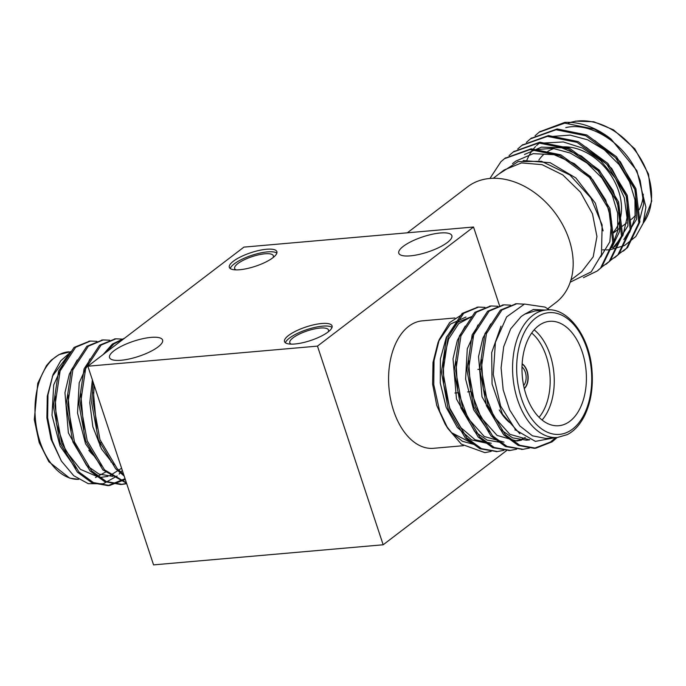<?xml version="1.0" encoding="UTF-8"?>
<svg xmlns="http://www.w3.org/2000/svg" width="686" height="686" viewBox="0 0 686 686"><rect width="100%" height="100%" fill="white"/><g stroke="black" fill="none" stroke-linecap="round" stroke-linejoin="round"><path stroke-width="1.03" d="M547.685 308.803L555.892 302.535A72.776 53.74 -127.4 0 0 563.017 225.411A72.776 53.74 -127.4 0 0 489.838 178.463A72.776 53.74 -127.4 0 0 467.586 186.832L407.33 232.811M493.277 178.283L504.133 169.999L521.463 162.916L542.051 164.649L562.794 174.913L580.493 192.209L592.49 213.843L596.949 236.559L593.176 256.873L581.754 271.707M570.22 282.186L591.178 271.896L601.468 254.712L602.137 225.017L590.852 197.911L569.869 174.973L541.468 161.279L518.119 161.622L498.808 174.064M610.369 249.695L624.526 245.545L635.776 236.55L643.125 223.404L645.903 207.146L636.9 170.711L611.012 139.018A72.776 53.74 -127.4 0 0 564.75 122.4L539.719 131.781M609.288 249.79L606.235 249.936M604.992 249.936L602.685 249.85M565.779 127.605C591.169 121.533 625.675 144.043 637.963 174.716L640.227 180.71L643.734 203.802L638.657 223.91M611.012 139.018L594.419 129.148L564.767 123.137L539.187 132.175L535.071 135.759M618.592 254.18L626.567 248.255L638.837 222.736L634.859 189.499L615.496 157.617L585.75 135.768L556.063 129.748L530.467 138.829L526.402 142.379M609.923 260.8L617.897 254.875L630.168 229.347L626.189 196.119L606.827 164.237L577.072 142.388L547.411 136.368L521.832 145.423L517.733 148.999M601.253 267.411L609.228 261.495L621.499 235.967L617.52 202.739L598.158 170.848L568.402 148.999L538.742 142.988L513.162 152.043L509.063 155.611M583.46 277.659L597.206 271.004L600.559 268.106L612.83 242.587L608.851 209.35L589.488 177.468L559.733 155.619L530.038 149.608L504.45 158.698L500.891 161.75L489.95 178.454M623.685 250.784L627.621 247.457L639.892 221.93L635.913 188.701L616.551 156.811L586.796 134.962L557.143 128.951L531.05 138.392M615.016 257.404L618.952 254.069L631.223 228.549L627.244 195.313L607.873 163.431L578.127 141.582L548.457 135.562L522.38 145.012M606.347 264.024L610.283 260.689L622.554 235.161L618.566 201.933L599.204 170.051L569.457 148.202L539.771 142.182L513.711 151.632M597.678 270.636L601.613 267.308L613.884 241.781L609.897 208.553L590.535 176.662L560.788 154.813L531.135 148.802L505.042 158.243M643.288 194.232A52.402 38.69 52.6 0 1 639.223 209.684M635.399 215.378A52.402 38.69 52.6 0 1 630.923 219.64L630.717 219.794M623.797 239.637L636.625 219.186L635.399 190.271L620.341 161.725L594.788 140.527M544.332 142.98L563.317 141.959L582.508 148.082L600.61 160.601L615.402 178.274L624.32 197.8L627.047 217.762L622.939 235.487L612.932 247.929L615.119 246.257L627.939 225.823L626.738 196.933L611.706 168.404L586.196 147.19M611.861 247.655L619.467 231.602L619.792 211.288L613.052 190.622L599.598 171.028L581.351 155.979L561.577 147.79L541.348 147.138L524.481 154.479M600.704 256.976L609.837 241.798L611.586 221.424L605.721 200.098L592.721 179.672L574.293 163.602L554.039 154.684L533.211 153.664L515.803 161.099L512.528 163.628M603.148 230.882L595.354 203.159L575.837 177.957L550.163 162.711L523.144 160.541M629.637 232.451L635.099 217.565L634.97 199.84L629.568 181.927L619.072 164.554L604.323 149.797L587.662 139.824L570.126 135.116L553.002 136.36M539.642 142.911L536.529 145.561M535.552 146.53L532.808 149.668M531.95 150.8L529.592 154.436M528.88 155.748L526.942 159.941M612.298 245.682L617.76 230.796L617.632 213.072L612.221 195.158L601.725 177.785L586.984 163.028L570.306 153.055L552.779 148.339L535.655 149.599M613.361 232.28A52.402 38.69 -127.4 0 0 618.609 191.042A52.402 38.69 -127.4 0 0 563.155 146.873M554.074 148.493A52.402 38.69 -127.4 0 0 547.762 151.435M543.278 154.882A52.402 38.69 -127.4 0 0 538.887 160.07M523.632 385.549A10.77 6.577 85 0 0 522.003 366.984M524.267 388.465A13.686 8.361 85 0 0 527.851 375.825A13.686 8.361 85 0 0 522.123 364M524.301 388.628A13.686 8.361 85 0 0 528.083 375.808A13.686 8.361 85 0 0 522.132 363.837M111.604 461.927A49.486 30.227 -95 0 1 110.909 462.004M94.291 456.036A49.486 30.227 -95 0 1 88.82 450.239M539.067 417.311A49.486 30.227 85 0 0 531.693 333.019M534.18 329.846A52.402 32.01 -95 0 1 542.069 420.012M509.441 422.439A52.402 32.01 -95 0 1 500.351 411.694L499.262 409.936M101.048 442.47A52.402 32.01 -95 0 1 99.864 445.909M538.433 325.841A52.402 32.01 85 0 0 523.692 385.849A52.402 32.01 85 0 0 558.764 425.723A52.402 32.01 85 0 0 586.084 370.732A52.402 32.01 85 0 0 549.623 321.322A52.402 32.01 85 0 0 538.433 325.841M122.322 470.416L119.09 474.095M117.152 475.973L103.243 483.776L88.22 483.647L73.736 475.724L61.354 461.026L52.239 440.832L47.643 417.86L47.969 394.844L53.054 374.47L60.728 360.827L70.658 352.064M106.347 471.676L95.5 477.516M61.354 461.026L51.047 439.272L46.888 417.928L47.283 396.191L53.054 374.47M52.333 376.357L68.188 355.168M555.068 437.668L535.397 441.372L515.821 430.105L500.651 406.103L493.277 374.522L495.403 342.357L506.637 316.889L524.49 304.061L544.924 307.071A72.776 44.461 -95 0 1 549.203 309.892M546.322 309.986L534.84 310.99L524.824 314.128L521.171 316.52L510.667 328.877L503.704 346.679L501.089 367.816L503.172 389.768L509.664 409.945L519.825 425.929L532.422 435.816L545.979 438.465L557.478 437.462A63.978 39.085 -95 0 1 514.654 388.773A63.978 39.085 -95 0 1 532.645 315.509A63.978 39.085 -95 0 1 546.322 309.986C567.099 306.916 589.737 335.583 592.009 370.783C593.236 387.401 590.895 402.073 585.004 414.807C580.382 424.317 574.482 430.919 567.305 434.598L557.478 437.462M534.84 310.998L524.824 314.128L533.391 309.497L545.387 310.063M89.669 341.139L74.079 347.416L58.567 371.083L53.371 406.121L60.154 443.13L77.389 472.157L91.907 482.755L107.968 485.637L125.058 478.691M102.428 340.024L86.839 346.293L71.327 369.96L66.122 405.006L72.913 442.016L90.149 471.042L104.658 481.632L120.702 484.522L126.61 483.407M115.188 338.901L99.59 345.178L84.078 368.845L78.881 403.891L85.664 440.892L102.909 469.919L126.55 483.21M124.56 338.215L112.35 344.063L103.123 354.576M93.142 382.179L91.632 402.776L98.424 439.777L115.66 468.804L124.183 476.058M55.18 395.771L56.458 423.708L65.667 450.633L80.442 469.361L98.913 477.25M99.967 477.499L107.925 476.367M109.494 475.887L121.602 468.246M67.931 394.647L71.13 430.997M80.691 393.481L83.898 429.89M93.45 392.375L96.666 428.836M107.951 426.966L112.821 441.698M96.889 341.336L90.466 341.053L75.632 347.279L60.119 370.946L54.914 405.983L61.706 442.993L78.941 472.019L93.45 482.61L109.494 485.508L125.324 479.505M109.649 340.213L103.209 339.939L88.383 346.164L72.87 369.831L67.674 404.869L74.457 441.878L91.701 470.905L106.219 481.503L122.271 484.385L126.696 483.664M122.408 339.098L115.968 338.824L101.142 345.041L85.63 368.708L80.425 403.754L87.216 440.764L104.452 469.79L126.413 482.79M124.115 338.55L113.893 343.926L106.116 352.287M94.179 385.335L93.185 402.639L99.967 439.64L117.212 468.667L123.651 474.438M64.458 361.093L53.697 384.94L51.999 415.27L60.042 446.02L75.7 468.341M77.209 359.996L69.303 374.204L64.956 392.666L68.377 432.883L86.547 465.425L99.041 474.077L112.727 476.384M89.943 358.907L79.216 382.754L77.527 413.041L85.544 443.748L101.176 466.06M92.378 379.898L89.806 402.811L92.833 426.709L101.477 448.944L113.919 464.928M103.269 412.8L115.642 450.23M557.161 437.488L552.136 441.835L535.817 448.19L519.774 445.291L505.265 434.701L488.029 405.675L481.246 368.665L486.443 333.628L501.955 309.961L516.79 303.735L524.07 304.172M529.403 448.052L523.084 449.304L507.031 446.415L492.514 435.816L475.269 406.789L468.487 369.788L473.692 334.742L489.195 311.075L504.013 304.858L510.461 305.133M516.644 449.167L510.315 450.419L494.272 447.529L479.754 436.931L462.518 407.904L455.727 370.903L460.932 335.857L476.444 312.19L491.279 305.973L497.71 306.248M503.893 450.29L497.556 451.534L481.512 448.644L467.003 438.054L449.759 409.028L442.976 372.018L448.172 336.972L463.685 313.305L478.511 307.088L484.951 307.362M515.289 429.556L515.006 430.071M491.133 451.405L484.908 452.64L461.344 444.168L447.804 428.39L439.7 411.377L433.775 384.649L434.032 360.69L439.289 339.476L449.639 322.583L462.716 314.111M519.859 433.775L502.521 414.224L492.068 383.997L491.682 352.604L501.003 326.184M529.669 439.675L527.937 439.983M481.435 359.575L483.296 388.885L493.748 416.393L509.878 434.324L529.549 439.898L526.325 440.18L512.656 437.882L500.163 429.239L482.001 396.774L478.536 356.591L482.858 338.129L490.722 323.895M525.244 437.505L521.446 439.374M519.877 439.966L513.574 441.295M489.178 432.026L473.597 409.722L465.605 379.058L467.277 348.831L477.971 325.001M500.814 442.419L487.137 440.112L474.652 431.477L456.482 398.995L453.026 358.812L457.348 340.35L465.219 326.116M488.055 443.533L471.599 439.898L457.313 427.429L446.183 407.39L440.275 383.011L440.386 358.992L446.32 337.298L456.962 322.6L471.891 316.503M555.617 437.625L550.584 441.973L534.291 448.318L518.239 445.437L503.721 434.838L486.477 405.812L479.694 368.802L484.899 333.765L500.403 310.098L516.001 303.821M522.312 449.356L505.471 446.543L490.962 435.953L473.726 406.927L466.934 369.917L472.14 334.879L487.652 311.212L503.241 304.936M509.552 450.479L492.72 447.666L478.211 437.068L460.966 408.041L454.183 371.04L459.38 335.994L474.892 312.327L490.49 306.05M496.801 451.594L479.968 448.781L465.451 438.183L448.215 409.156L441.424 372.155L446.629 337.109L462.141 313.442L477.73 307.165M521.514 440.163L516.781 441.012L497.084 435.421L480.946 417.431L470.51 389.845L468.684 360.51M504.021 442.136L484.273 436.502L468.109 418.426L457.699 390.728L455.95 361.316M491.262 443.25L475.081 439.76L460.966 427.712L449.853 408.307L443.688 384.452L443.345 360.776L448.644 339.021L458.702 323.638L471.685 316.623M474.215 444.391L451.611 432.703L462.407 441.287L474.446 444.554M236.018 269.872A20.374 5.822 161.7 0 1 234.638 268.543A20.374 5.822 161.7 0 1 237.913 263.553A20.374 5.822 161.7 0 1 258.819 254.772A20.374 5.822 161.7 0 1 273.337 255.741A20.374 5.822 161.7 0 1 273.028 257.636M291.181 344.132A20.374 5.822 161.7 0 1 289.801 342.794A20.374 5.822 161.7 0 1 293.076 337.804A20.374 5.822 161.7 0 1 313.982 329.031A20.374 5.822 161.7 0 1 328.5 330A20.374 5.822 161.7 0 1 328.191 331.895M465.957 317.026L450.385 324.135L438.577 341.336M437.96 342.846L433.012 362.422L432.617 384.16L436.776 405.503L445.051 423.922M446.337 425.929L451.611 432.703M276.861 253.108A25.039 7.152 -18.3 0 0 257.636 253.631A25.039 7.152 -18.3 0 0 234.243 263.87A25.039 7.152 -18.3 0 0 230.239 268.526M332.024 327.368A25.039 7.152 -18.3 0 0 312.799 327.891A25.039 7.152 -18.3 0 0 289.406 338.129A25.039 7.152 -18.3 0 0 285.402 342.786M454.895 317.987L422.336 320.842A63.978 39.085 85 0 0 389.322 366.736A63.978 39.085 85 0 0 407.99 436.519A63.978 39.085 85 0 0 433.492 448.31L463.359 445.694M317.472 346.121L87.859 366.221L243.916 247.114L473.529 227.015L317.472 346.121L383.165 544.778L153.561 564.878L87.859 366.221M447.366 242.492A27.946 7.983 161.7 0 1 418.692 254.523A27.946 7.983 161.7 0 1 398.789 253.194A27.946 7.983 161.7 0 1 422.816 236.841A27.946 7.983 161.7 0 1 451.851 235.641A27.946 7.983 161.7 0 1 447.366 242.492M158.114 346.893A27.946 7.983 161.7 0 1 129.44 358.932A27.946 7.983 161.7 0 1 109.537 357.595A27.946 7.983 161.7 0 1 133.564 341.242A27.946 7.983 161.7 0 1 162.599 340.05A27.946 7.983 161.7 0 1 158.114 346.893M233.369 261.22A25.039 7.152 -18.3 0 0 229.338 267.351A25.039 7.152 -18.3 0 0 255.355 266.288A25.039 7.152 -18.3 0 0 276.878 251.633A25.039 7.152 -18.3 0 0 259.051 250.441A25.039 7.152 -18.3 0 0 233.369 261.22M288.532 335.48A25.039 7.152 -18.3 0 0 284.51 341.611A25.039 7.152 -18.3 0 0 310.526 340.539A25.039 7.152 -18.3 0 0 332.05 325.884A25.039 7.152 -18.3 0 0 314.214 324.701A25.039 7.152 -18.3 0 0 288.532 335.48M506.68 450.513L383.165 544.778M499.537 305.664L473.529 227.015M643.211 223.139A63.978 47.24 -127.4 0 0 648.03 174.759A63.978 47.24 -127.4 0 0 568.48 123.068M535.817 317.952A61.071 37.301 85 0 0 535.037 422.945A61.071 37.301 85 0 0 591.735 379.667A61.071 37.301 85 0 0 535.817 317.952M68.729 351.789A63.978 39.085 85 0 0 35.295 417.92A63.978 39.085 85 0 0 78.641 479.343L69.715 478.151L48.852 461.738L39.196 442.573L34.3 419.6L37.756 383.303L46.468 365.587L51.193 360.201L59.013 354.602L71.087 351.584M597.163 271.039L598.209 270.241M605.824 264.427L606.878 263.621M614.502 257.807L615.548 257.01M623.171 251.187L624.217 250.39M504.51 158.638L505.565 157.84M513.179 152.026L514.234 151.22M521.849 145.406L522.904 144.609M530.527 138.786L531.573 137.989M539.187 132.175L540.251 131.369M570.915 279.999L581.762 271.725M568.308 123.068L575.674 121.122L593.802 121.756L613.498 129.834L634.79 148.845L648.502 174.047L651.7 201.169L643.168 223.284M613.378 233.026L620.127 227.872M622.048 226.406L626.618 222.924M454.921 393.027L458.205 392.735M467.68 391.903L470.965 391.62M477.893 369.385L481.255 369.094M115.96 338.824L114.408 338.961M103.2 339.939L101.657 340.076M90.449 341.053L88.897 341.191M122.271 484.385L120.727 484.522M109.52 485.499L107.968 485.637M496.029 451.671L497.573 451.534M508.78 450.556L510.333 450.419M521.54 449.433L523.084 449.304M534.291 448.318L535.843 448.181M476.959 307.225L478.502 307.088M489.71 306.11L491.262 305.973M502.469 304.996L504.013 304.858M515.22 303.872L516.772 303.735M445.043 423.931L447.804 428.39M437.942 342.846L439.289 339.467M445.514 394.484L445.72 395.11"/></g></svg>
